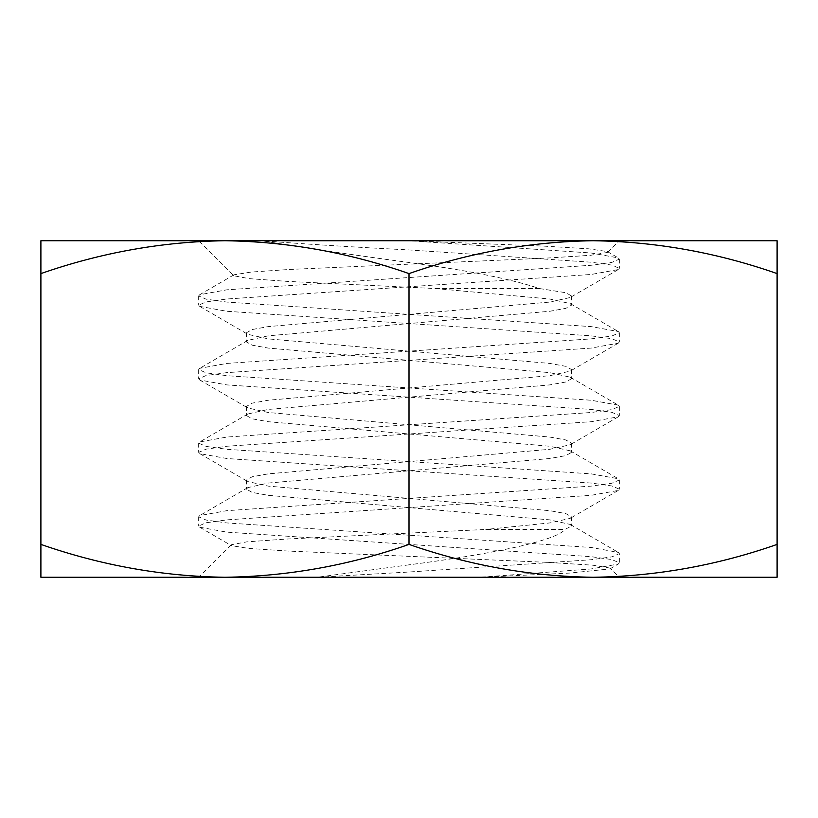 <?xml version="1.0" encoding="UTF-8"?>
<svg xmlns="http://www.w3.org/2000/svg" width="818" height="818" viewBox="0 0 818 818"><rect width="100%" height="100%" fill="white"/><g stroke="black" fill="none" stroke-linecap="round" stroke-linejoin="round"><path stroke-width="0.61" stroke-dasharray="4.09 3.07" d="M609.891 568.919L618.285 564.042L591.158 568.95L479.951 577.273L777.1 577.273L777.1 240.727L593.05 240.727C530.32 241.617 468.97 252.578 409 273.601L409 544.399C348.897 565.391 287.547 576.353 224.95 577.273L479.951 577.273L570.443 573.029L609.891 568.919L610.177 568.111L619.338 577.273L224.899 577.273M409 564.829L317.108 577.273L409 572.017L591.158 559.747L611.925 556.843L619.338 553.612L619.338 562.815L611.925 559.584L591.158 556.68L226.842 532.14L199.715 527.232L198.662 526.005L206.075 522.774L226.842 519.87L591.158 495.33L618.285 490.422L619.338 489.195L611.925 485.964L591.158 483.06L226.842 458.52L199.715 453.612L198.662 452.385L206.075 449.154L226.842 446.25L591.158 421.71L618.285 416.802L619.338 415.575L611.925 412.344L591.158 409.44L226.842 384.9L199.715 379.992L198.662 378.765L206.075 375.534L226.842 372.63L591.158 348.09L618.285 343.182L619.338 341.955L611.925 338.724L591.158 335.82L226.842 311.28L199.715 306.372L198.662 305.145L206.075 301.914L226.842 299.01L591.158 274.47L618.285 269.562L619.338 268.335L611.925 265.104L591.158 262.2L409 249.93C353.366 247.108 304.235 244.04 261.627 240.727L198.662 240.727L233.662 275.727L249.05 278.631L287.445 281.392L435.37 288.539L549.747 299.01L570.177 303.57L571.526 305.145L565.79 308.376L549.747 311.28L268.253 335.82L247.823 340.38L246.474 341.955L252.21 345.186L268.253 348.09L549.747 372.63L570.177 377.19L571.526 378.765L565.79 381.996L549.747 384.9L268.253 409.44L247.823 414L246.474 415.575L252.21 418.806L268.253 421.71L549.747 446.25L570.177 450.81L571.526 452.385L565.79 455.616L549.747 458.52L268.253 483.06L247.823 487.62L246.474 489.195L252.21 492.426L268.253 495.33L549.747 519.87L570.177 524.43L571.526 526.005L564.952 529.461C555.463 541.414 487.18 554.706 409 564.829M610.177 568.111L592.845 565.197L548.898 562.426L288.161 551.066L248.774 548.428L231.484 545.678L231.167 544.768L246.739 541.864L285.676 539.103L409 533.101L485.79 529.461L564.952 529.461M777.1 273.601C716.997 252.609 655.647 241.647 593.05 240.727L224.95 240.727L619.338 240.727L409 240.727L544.645 246.157L588.52 248.805L607.375 251.576L607.672 252.394L590.524 255.308L547.109 258.069L289.93 269.429L251.085 272.067L233.989 274.807L233.662 275.727M435.37 288.539L539.471 288.539C511.015 278.989 467.528 270.308 409 262.496C354.797 255.216 305.676 247.956 261.627 240.727L409 240.727L591.158 252.997L618.285 257.905L619.338 259.132L611.925 262.363L591.158 265.267L226.842 289.807L199.715 294.715L198.662 295.942L206.075 299.173L226.842 302.077L591.158 326.617L618.285 331.525L619.338 332.752L611.925 335.983L591.158 338.887L226.842 363.427L199.715 368.335L198.662 369.562L206.075 372.793L226.842 375.697L591.158 400.237L618.285 405.145L619.338 406.372L611.925 409.603L591.158 412.507L226.842 437.047L199.715 441.955L198.662 443.182L206.075 446.413L226.842 449.317L591.158 473.857L618.285 478.765L619.338 479.992L611.925 483.223L591.158 486.127L226.842 510.667L199.715 515.575L198.662 516.802L206.075 520.033L226.842 522.937L591.158 547.477L618.285 552.385L619.338 553.612M618.285 564.042L619.338 562.815M409 273.601C348.897 252.609 287.547 241.647 224.95 240.727L40.9 240.727L40.9 577.273L224.95 577.273C162.22 576.383 100.87 565.422 40.9 544.399M224.95 240.727C162.22 241.617 100.87 252.578 40.9 273.601M777.1 544.399C716.997 565.391 655.647 576.353 593.05 577.273C530.32 576.383 468.97 565.422 409 544.399M224.95 577.273L593.05 577.273M539.471 288.539L565.79 292.711L571.526 295.942L570.177 297.517L549.747 302.077L268.253 326.617L252.21 329.521L246.474 332.752L247.823 334.327L268.253 338.887L549.747 363.427L565.79 366.331L571.526 369.562L570.177 371.137L549.747 375.697L268.253 400.237L252.21 403.141L246.474 406.372L247.823 407.947L268.253 412.507L549.747 437.047L565.79 439.951L571.526 443.182L570.177 444.757L549.747 449.317L268.253 473.857L252.21 476.761L246.474 479.992L247.823 481.567L268.253 486.127L549.747 510.667L565.79 513.571L571.526 516.802L570.177 518.377L549.747 522.937L485.79 529.461M231.167 544.768L198.662 577.273M607.672 252.394L619.338 240.727M198.662 295.942L198.662 305.145M198.662 369.562L198.662 378.765M198.662 443.182L198.662 452.385M198.662 516.802L198.662 526.005M619.338 259.132L619.338 268.335M619.338 332.752L619.338 341.955M619.338 406.372L619.338 415.575M619.338 479.992L619.338 489.195M570.177 303.57L618.285 331.525M247.823 340.38L199.715 368.335M570.177 377.19L618.285 405.145M247.823 414L199.715 441.955M570.177 450.81L618.285 478.765M247.823 487.62L199.715 515.575M570.177 524.43L618.285 552.385M233.989 274.807L199.715 294.715M607.375 251.576L618.285 257.905M571.526 295.942L571.526 305.145M246.474 332.752L246.474 341.955M571.526 369.562L571.526 378.765M246.474 406.372L246.474 415.575M571.526 443.182L571.526 452.385M246.474 479.992L246.474 489.195M571.526 516.802L571.526 526.005M199.715 527.232L231.484 545.678M618.285 490.422L570.177 518.377M199.715 453.612L247.823 481.567M618.285 416.802L570.177 444.757M199.715 379.992L247.823 407.947M618.285 343.182L570.177 371.137M199.715 306.372L247.823 334.327M618.285 269.562L570.177 297.517"/><path stroke-width="1.23" d="M224.899 577.273L224.95 577.273C287.68 576.383 349.03 565.422 409 544.399C469.103 565.391 530.453 576.353 593.05 577.273L619.338 577.273M198.662 240.727L777.1 240.727L777.1 577.273L593.05 577.273C655.78 576.383 717.13 565.422 777.1 544.399M593.05 577.273L40.9 577.273L40.9 544.399C101.003 565.391 162.353 576.353 224.95 577.273M40.9 544.399L40.9 240.727L224.95 240.727C287.68 241.617 349.03 252.578 409 273.601C469.103 252.609 530.453 241.647 593.05 240.727C655.78 241.617 717.13 252.578 777.1 273.601M409 273.601L409 544.399M40.9 273.601C101.003 252.609 162.353 241.647 224.95 240.727"/></g></svg>
